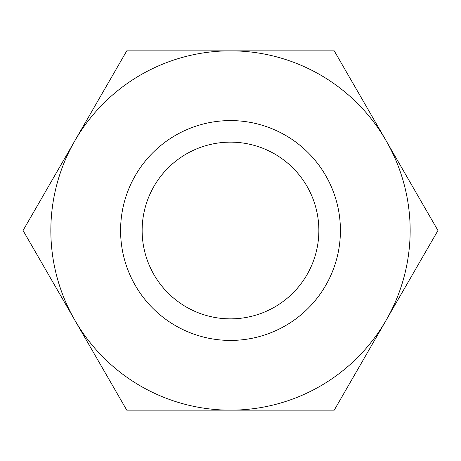 <?xml version="1.0" encoding="UTF-8"?>
<svg xmlns="http://www.w3.org/2000/svg" width="461" height="461" viewBox="0 0 461 461"><rect width="100%" height="100%" fill="white"/><g stroke="black" fill="none" stroke-linecap="round" stroke-linejoin="round"><path stroke-width="0.35" stroke-dasharray="2.31 1.73" d="M126.775 50.843L334.225 50.843L437.95 230.5L334.225 410.157L230.5 410.157A179.657 179.657 0 0 0 386.088 140.674A179.657 179.657 0 0 0 74.913 140.674L126.775 50.843M23.05 230.5L74.913 140.674A179.657 179.657 0 0 0 74.913 320.326L23.05 230.5M126.775 410.157L74.913 320.326A179.657 179.657 0 0 0 230.5 410.157L126.775 410.157M318.856 230.5A88.356 88.356 0 0 1 230.5 318.856A88.356 88.356 0 0 1 142.144 230.5A88.356 88.356 0 0 1 230.5 142.144A88.356 88.356 0 0 1 318.856 230.5M230.5 120.586A109.914 109.914 0 0 0 135.309 285.457A109.914 109.914 0 0 0 325.691 285.457A109.914 109.914 0 0 0 230.5 120.586"/><path stroke-width="0.69" d="M126.775 410.157L230.5 410.157A179.657 179.657 0 0 0 386.088 320.326L334.225 410.157L230.5 410.157A179.657 179.657 0 0 1 74.913 320.326L23.05 230.5L74.913 140.674A179.657 179.657 0 0 0 74.913 320.326L126.775 410.157M230.5 120.586A109.914 109.914 0 0 1 325.691 285.457A109.914 109.914 0 0 1 135.309 285.457A109.914 109.914 0 0 1 230.5 120.586M386.088 320.326A179.657 179.657 0 0 0 230.5 50.843A179.657 179.657 0 0 0 74.913 140.674L126.775 50.843L334.225 50.843L437.95 230.5L386.088 320.326M318.856 230.5A88.356 88.356 0 0 0 230.5 142.144A88.356 88.356 0 0 0 142.144 230.5A88.356 88.356 0 0 0 230.5 318.856A88.356 88.356 0 0 0 318.856 230.5"/></g></svg>
